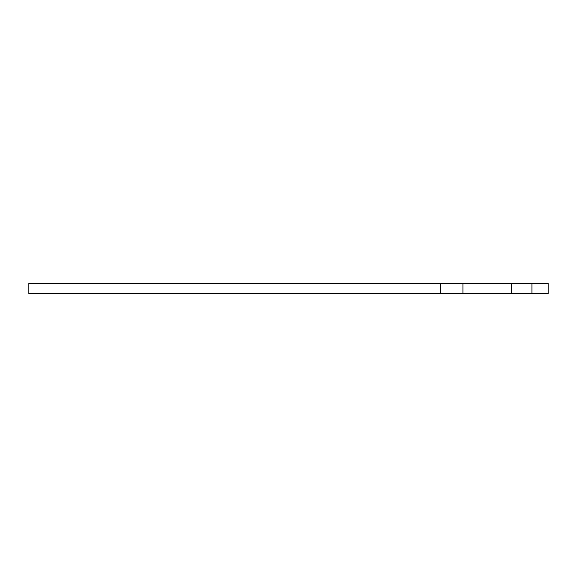 <?xml version="1.0" encoding="UTF-8"?>
<svg xmlns="http://www.w3.org/2000/svg" width="577" height="577" viewBox="0 0 577 577"><rect width="100%" height="100%" fill="white"/><g stroke="black" fill="none" stroke-linecap="round" stroke-linejoin="round"><path stroke-width="0.87" d="M531.922 283.307L548.15 283.307L548.15 293.693L531.922 293.693L531.922 283.307L462.934 283.307L462.934 293.693L28.85 293.693L28.85 283.307L462.934 283.307M531.922 293.693L462.934 293.693M440.763 293.693L440.763 283.307M511.619 293.693L511.619 283.307"/></g></svg>
